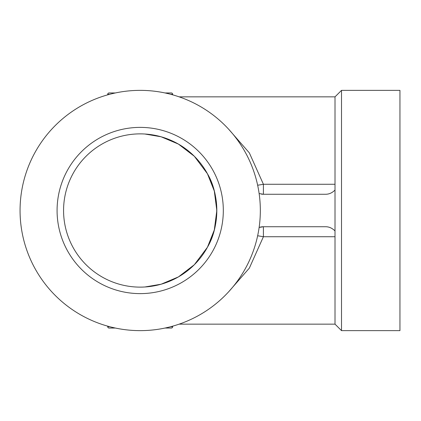 <?xml version="1.0" encoding="UTF-8"?>
<svg xmlns="http://www.w3.org/2000/svg" width="421" height="421" viewBox="0 0 421 421"><rect width="100%" height="100%" fill="white"/><g stroke="black" fill="none" stroke-linecap="round" stroke-linejoin="round"><path stroke-width="0.63" d="M228.519 291.937L249.348 268.114L263.409 236.723L263.409 226.735L259.131 227.461A12.988 12.988 -90 0 1 263.409 226.735L325.444 226.735C328.959 226.682 332.148 228.082 335.011 230.94L335.011 324.144L341.505 330.638L341.505 90.362L335.011 96.856L179.162 96.856M335.011 230.94L335.011 96.856M197.796 105.071A120.138 120.138 0 0 1 245.627 268.098A120.138 120.138 0 0 1 82.6 315.929A120.138 120.138 0 0 1 34.769 152.902A120.138 120.138 0 0 1 197.796 105.071M341.505 330.638L399.95 330.638L399.95 90.362L341.505 90.362M335.011 236.723L263.409 236.723L257.647 235.76M335.011 190.06C332.148 192.918 328.959 194.318 325.444 194.265L263.409 194.265L259.131 193.539M228.519 129.063L249.343 152.881L263.409 184.277L263.409 194.265A12.988 12.988 91.2 0 1 261.288 194.092A12.988 12.988 0 0 0 263.409 194.265M257.647 185.24L263.409 184.277L335.011 184.277M170.547 94.262L172.668 94.262A1.3 1.3 0 0 0 171.368 92.962L165.043 92.962L171.368 92.962A1.3 1.3 0 0 1 172.668 94.262L172.668 94.836M115.349 92.962L109.028 92.962L115.349 92.962M109.849 94.262L107.729 94.262A1.3 1.3 0 0 1 109.028 92.962A1.3 1.3 0 0 0 107.729 94.262L107.729 94.836M172.668 326.164L172.668 326.738A1.3 1.3 0 0 1 171.368 328.038L165.043 328.038M115.349 328.038L109.028 328.038A1.3 1.3 0 0 1 107.729 326.738A1.3 1.3 0 0 0 109.028 328.038M107.729 326.164L107.729 326.738L109.849 326.738M207.442 247.238C219.788 226.582 219.778 194.423 207.442 173.762L214.31 191.039L216.826 210.5L214.31 229.955L207.442 247.238A76.627 76.627 0 0 1 103.461 277.744A76.627 76.627 0 0 1 72.949 173.762A76.627 76.627 0 0 1 176.936 143.256A76.627 76.627 0 0 1 207.442 247.238L194.334 264.73L178.42 276.913L161.127 284.212L144.877 286.985L161.127 284.212L178.42 276.913L194.334 264.73L207.442 247.238M144.877 134.015L161.127 136.788L178.42 144.087L194.334 156.265L207.442 173.757L194.334 156.27L178.42 144.087L161.127 136.788L144.877 134.015M67.255 170.652A83.121 83.121 0 0 1 180.046 137.556A83.121 83.121 0 0 1 213.142 250.348A83.121 83.121 0 0 1 100.345 283.444A83.121 83.121 0 0 1 67.255 170.652M170.547 326.738L172.668 326.738A1.3 1.3 0 0 1 171.368 328.038M335.011 324.144L179.162 324.144"/></g></svg>
